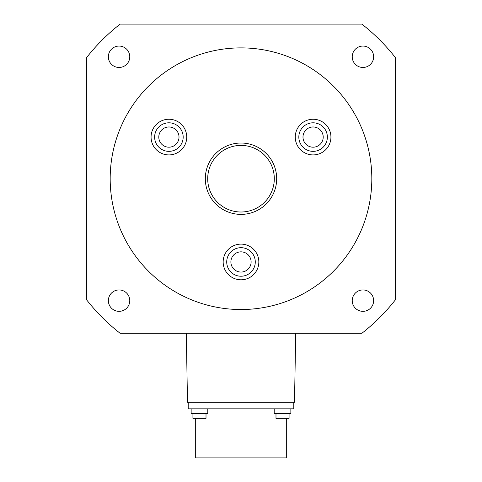<?xml version="1.0" encoding="UTF-8"?>
<svg xmlns="http://www.w3.org/2000/svg" width="482" height="482" viewBox="0 0 482 482"><rect width="100%" height="100%" fill="white"/><g stroke="black" fill="none" stroke-linecap="round" stroke-linejoin="round"><path stroke-width="0.72" d="M371.821 178.708A130.821 130.821 0 0 1 241 309.528A130.821 130.821 0 0 1 110.179 178.708A130.821 130.821 0 0 1 241 47.887A130.821 130.821 0 0 1 371.821 178.708M177.822 121.633A17.84 17.84 0 0 0 153.457 128.164A17.84 17.84 0 0 0 159.982 152.529A17.84 17.84 0 0 0 184.353 145.998A17.84 17.84 0 0 0 177.822 121.633M322.018 152.529A17.84 17.84 0 0 0 328.543 128.164A17.84 17.84 0 0 0 304.178 121.633A17.84 17.84 0 0 0 297.647 145.998A17.84 17.84 0 0 0 322.018 152.529M223.16 261.955A17.84 17.84 0 0 0 241 279.795A17.84 17.84 0 0 0 258.84 261.955A17.84 17.84 0 0 0 241 244.115A17.84 17.84 0 0 0 223.16 261.955M241 214.382A35.68 35.68 0 0 1 205.32 178.708A35.68 35.68 0 0 1 241 143.027A35.68 35.68 0 0 1 276.68 178.708A35.68 35.68 0 0 1 241 214.382M241 212.008A33.3 33.3 0 0 1 207.7 178.708A33.3 33.3 0 0 1 241 145.407A33.3 33.3 0 0 1 274.3 178.708A33.3 33.3 0 0 1 241 212.008M176.038 124.724A14.273 14.273 0 0 1 181.262 144.214A14.273 14.273 0 0 1 161.771 149.438A14.273 14.273 0 0 1 156.548 129.947A14.273 14.273 0 0 1 176.038 124.724M173.96 128.326A10.11 10.11 0 0 1 177.659 142.136A10.11 10.11 0 0 1 163.85 145.835A10.11 10.11 0 0 1 160.151 132.026A10.11 10.11 0 0 1 173.96 128.326M320.229 149.438A14.273 14.273 0 0 1 300.738 144.214A14.273 14.273 0 0 1 305.962 124.724A14.273 14.273 0 0 1 325.452 129.947A14.273 14.273 0 0 1 320.229 149.438M318.15 145.835A10.11 10.11 0 0 1 304.341 142.136A10.11 10.11 0 0 1 308.04 128.326A10.11 10.11 0 0 1 321.849 132.026A10.11 10.11 0 0 1 318.15 145.835M226.727 261.955A14.273 14.273 0 0 1 241 247.682A14.273 14.273 0 0 1 255.273 261.955A14.273 14.273 0 0 1 241 276.228A14.273 14.273 0 0 1 226.727 261.955M230.89 261.955A10.11 10.11 0 0 1 241 251.845A10.11 10.11 0 0 1 251.11 261.955A10.11 10.11 0 0 1 241 272.065A10.11 10.11 0 0 1 230.89 261.955M395.608 299.551A196.228 196.228 0 0 1 361.843 333.309L120.157 333.309A196.228 196.228 0 0 1 86.392 299.551L86.392 57.864A196.228 196.228 0 0 1 120.157 24.1L361.843 24.1A196.228 196.228 0 0 1 395.608 57.864L395.608 299.551M355.367 293.074A10.706 10.706 0 0 0 355.367 308.209A10.706 10.706 0 0 0 370.507 308.209A10.706 10.706 0 0 0 370.507 293.074A10.706 10.706 0 0 0 355.367 293.074M126.633 293.074A10.706 10.706 0 0 0 111.493 293.074A10.706 10.706 0 0 0 111.493 308.209A10.706 10.706 0 0 0 126.633 308.209A10.706 10.706 0 0 0 126.633 293.074M126.633 64.335A10.706 10.706 0 0 0 126.633 49.2A10.706 10.706 0 0 0 111.493 49.2A10.706 10.706 0 0 0 111.493 64.335A10.706 10.706 0 0 0 126.633 64.335M355.367 64.335A10.706 10.706 0 0 0 370.507 64.335A10.706 10.706 0 0 0 370.507 49.2A10.706 10.706 0 0 0 355.367 49.2A10.706 10.706 0 0 0 355.367 64.335M211.49 333.309L186.293 333.309L187.498 402.289L294.502 402.289L295.707 333.309L270.51 333.309M293.803 402.289L188.197 402.289L188.197 408.832L293.803 408.832L293.803 402.289M195.686 418.346L195.686 457.9L286.314 457.9L286.314 418.346M274.204 408.832L274.204 413.586L290.857 413.586L290.857 408.832M275.987 413.586L275.987 418.346L289.073 418.346L289.073 413.586M191.143 408.832L191.143 413.586L207.796 413.586L207.796 408.832M192.927 413.586L192.927 418.346L206.013 418.346L206.013 413.586"/></g></svg>
